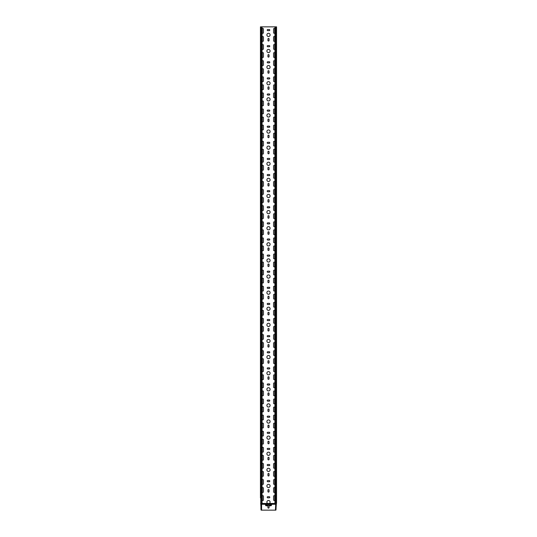 <?xml version="1.0" encoding="UTF-8"?>
<svg xmlns="http://www.w3.org/2000/svg" width="537" height="537" viewBox="0 0 537 537"><rect width="100%" height="100%" fill="white"/><g stroke="black" fill="none" stroke-linecap="round" stroke-linejoin="round"><path stroke-width="0.81" d="M275.904 510.137L276.387 503.303L274.937 503.303L274.937 26.85L276.548 26.85L276.548 503.303L276.387 26.85M275.857 510.15L275.421 510.15L275.743 503.303M275.582 503.545L276.065 503.545L275.421 503.787M260.774 503.787L261.096 510.137M260.774 503.303L261.579 503.787L261.579 510.15L261.143 510.15M260.452 61.003L260.452 26.85L274.937 26.85M260.613 503.545L262.063 503.303L262.063 26.85M260.774 503.545L260.613 26.85M260.452 497.987L260.452 26.85M276.226 503.787L276.548 503.303M261.579 503.787L261.257 503.303M267.654 503.464A1.611 1.611 0 0 1 268.5 500.484A1.611 1.611 0 0 1 269.346 503.464L261.324 503.464M269.225 45.618A0.564 0.564 0 0 1 269.789 46.182A0.564 0.564 0 0 1 269.225 46.746L267.775 46.746A0.564 0.564 0 0 1 267.211 46.182A0.564 0.564 0 0 1 267.775 45.618L269.225 45.618M269.225 77.838A0.564 0.564 0 0 1 269.789 78.402A0.564 0.564 0 0 1 269.225 78.966L267.775 78.966A0.564 0.564 0 0 1 267.211 78.402A0.564 0.564 0 0 1 267.775 77.838L269.225 77.838M269.225 110.058A0.564 0.564 0 0 1 269.789 110.622A0.564 0.564 0 0 1 269.225 111.186L267.775 111.186A0.564 0.564 0 0 1 267.211 110.622A0.564 0.564 0 0 1 267.775 110.058L269.225 110.058M269.225 142.278A0.564 0.564 0 0 1 269.789 142.842A0.564 0.564 0 0 1 269.225 143.406L267.775 143.406A0.564 0.564 0 0 1 267.211 142.842A0.564 0.564 0 0 1 267.775 142.278L269.225 142.278M269.225 174.498A0.564 0.564 0 0 1 269.789 175.062A0.564 0.564 0 0 1 269.225 175.626L267.775 175.626A0.564 0.564 0 0 1 267.211 175.062A0.564 0.564 0 0 1 267.775 174.498L269.225 174.498M269.225 206.718A0.564 0.564 0 0 1 269.789 207.282A0.564 0.564 0 0 1 269.225 207.846L267.775 207.846A0.564 0.564 0 0 1 267.211 207.282A0.564 0.564 0 0 1 267.775 206.718L269.225 206.718M269.225 238.938A0.564 0.564 0 0 1 269.789 239.502A0.564 0.564 0 0 1 269.225 240.066L267.775 240.066A0.564 0.564 0 0 1 267.211 239.502A0.564 0.564 0 0 1 267.775 238.938L269.225 238.938M269.225 271.158A0.564 0.564 0 0 1 269.789 271.722A0.564 0.564 0 0 1 269.225 272.286L267.775 272.286A0.564 0.564 0 0 1 267.211 271.722A0.564 0.564 0 0 1 267.775 271.158L269.225 271.158M269.225 303.378A0.564 0.564 0 0 1 269.789 303.942A0.564 0.564 0 0 1 269.225 304.506L267.775 304.506A0.564 0.564 0 0 1 267.211 303.942A0.564 0.564 0 0 1 267.775 303.378L269.225 303.378M269.225 335.598A0.564 0.564 0 0 1 269.789 336.162A0.564 0.564 0 0 1 269.225 336.726L267.775 336.726A0.564 0.564 0 0 1 267.211 336.162A0.564 0.564 0 0 1 267.775 335.598L269.225 335.598M269.225 367.818A0.564 0.564 0 0 1 269.789 368.382A0.564 0.564 0 0 1 269.225 368.946L267.775 368.946A0.564 0.564 0 0 1 267.211 368.382A0.564 0.564 0 0 1 267.775 367.818L269.225 367.818M269.225 400.038A0.564 0.564 0 0 1 269.789 400.602A0.564 0.564 0 0 1 269.225 401.166L267.775 401.166A0.564 0.564 0 0 1 267.211 400.602A0.564 0.564 0 0 1 267.775 400.038L269.225 400.038M269.225 432.258A0.564 0.564 0 0 1 269.789 432.822A0.564 0.564 0 0 1 269.225 433.386L267.775 433.386A0.564 0.564 0 0 1 267.211 432.822A0.564 0.564 0 0 1 267.775 432.258L269.225 432.258M269.225 464.478A0.564 0.564 0 0 1 269.789 465.042A0.564 0.564 0 0 1 269.225 465.606L267.775 465.606A0.564 0.564 0 0 1 267.211 465.042A0.564 0.564 0 0 1 267.775 464.478L269.225 464.478M269.225 496.698A0.564 0.564 0 0 1 269.789 497.262A0.564 0.564 0 0 1 269.225 497.826L267.775 497.826A0.564 0.564 0 0 1 267.211 497.262A0.564 0.564 0 0 1 267.775 496.698L269.225 496.698M269.225 480.588A0.564 0.564 0 0 1 269.789 481.152A0.564 0.564 0 0 1 269.225 481.716L267.775 481.716A0.564 0.564 0 0 1 267.211 481.152A0.564 0.564 0 0 1 267.775 480.588L269.225 480.588M269.225 448.368A0.564 0.564 0 0 1 269.789 448.932A0.564 0.564 0 0 1 269.225 449.496L267.775 449.496A0.564 0.564 0 0 1 267.211 448.932A0.564 0.564 0 0 1 267.775 448.368L269.225 448.368M269.225 416.148A0.564 0.564 0 0 1 269.789 416.712A0.564 0.564 0 0 1 269.225 417.276L267.775 417.276A0.564 0.564 0 0 1 267.211 416.712A0.564 0.564 0 0 1 267.775 416.148L269.225 416.148M269.225 383.928A0.564 0.564 0 0 1 269.789 384.492A0.564 0.564 0 0 1 269.225 385.056L267.775 385.056A0.564 0.564 0 0 1 267.211 384.492A0.564 0.564 0 0 1 267.775 383.928L269.225 383.928M269.225 351.708A0.564 0.564 0 0 1 269.789 352.272A0.564 0.564 0 0 1 269.225 352.836L267.775 352.836A0.564 0.564 0 0 1 267.211 352.272A0.564 0.564 0 0 1 267.775 351.708L269.225 351.708M269.225 319.488A0.564 0.564 0 0 1 269.789 320.052A0.564 0.564 0 0 1 269.225 320.616L267.775 320.616A0.564 0.564 0 0 1 267.211 320.052A0.564 0.564 0 0 1 267.775 319.488L269.225 319.488M269.225 287.268A0.564 0.564 0 0 1 269.789 287.832A0.564 0.564 0 0 1 269.225 288.396L267.775 288.396A0.564 0.564 0 0 1 267.211 287.832A0.564 0.564 0 0 1 267.775 287.268L269.225 287.268M269.225 255.048A0.564 0.564 0 0 1 269.789 255.612A0.564 0.564 0 0 1 269.225 256.176L267.775 256.176A0.564 0.564 0 0 1 267.211 255.612A0.564 0.564 0 0 1 267.775 255.048L269.225 255.048M269.225 222.828A0.564 0.564 0 0 1 269.789 223.392A0.564 0.564 0 0 1 269.225 223.956L267.775 223.956A0.564 0.564 0 0 1 267.211 223.392A0.564 0.564 0 0 1 267.775 222.828L269.225 222.828M269.225 190.608A0.564 0.564 0 0 1 269.789 191.172A0.564 0.564 0 0 1 269.225 191.736L267.775 191.736A0.564 0.564 0 0 1 267.211 191.172A0.564 0.564 0 0 1 267.775 190.608L269.225 190.608M269.225 158.388A0.564 0.564 0 0 1 269.789 158.952A0.564 0.564 0 0 1 269.225 159.516L267.775 159.516A0.564 0.564 0 0 1 267.211 158.952A0.564 0.564 0 0 1 267.775 158.388L269.225 158.388M269.225 126.168A0.564 0.564 0 0 1 269.789 126.732A0.564 0.564 0 0 1 269.225 127.296L267.775 127.296A0.564 0.564 0 0 1 267.211 126.732A0.564 0.564 0 0 1 267.775 126.168L269.225 126.168M269.225 93.948A0.564 0.564 0 0 1 269.789 94.512A0.564 0.564 0 0 1 269.225 95.076L267.775 95.076A0.564 0.564 0 0 1 267.211 94.512A0.564 0.564 0 0 1 267.775 93.948L269.225 93.948M269.225 61.728A0.564 0.564 0 0 1 269.789 62.292A0.564 0.564 0 0 1 269.225 62.856L267.775 62.856A0.564 0.564 0 0 1 267.211 62.292A0.564 0.564 0 0 1 267.775 61.728L269.225 61.728M269.225 29.508A0.564 0.564 0 0 1 269.789 30.072A0.564 0.564 0 0 1 269.225 30.636L267.775 30.636A0.564 0.564 0 0 1 267.211 30.072A0.564 0.564 0 0 1 267.775 29.508L269.225 29.508M267.936 55.123A0.564 0.564 0 0 1 268.5 54.559A0.564 0.564 0 0 1 269.064 55.123L269.064 56.573A0.564 0.564 0 0 1 268.5 57.137A0.564 0.564 0 0 1 267.936 56.573L267.936 55.123M267.936 87.343A0.564 0.564 0 0 1 268.5 86.779A0.564 0.564 0 0 1 269.064 87.343L269.064 88.793A0.564 0.564 0 0 1 268.5 89.357A0.564 0.564 0 0 1 267.936 88.793L267.936 87.343M267.936 119.563A0.564 0.564 0 0 1 268.5 118.999A0.564 0.564 0 0 1 269.064 119.563L269.064 121.013A0.564 0.564 0 0 1 268.5 121.577A0.564 0.564 0 0 1 267.936 121.013L267.936 119.563M267.936 151.783A0.564 0.564 0 0 1 268.5 151.219A0.564 0.564 0 0 1 269.064 151.783L269.064 153.233A0.564 0.564 0 0 1 268.5 153.797A0.564 0.564 0 0 1 267.936 153.233L267.936 151.783M267.936 184.003A0.564 0.564 0 0 1 268.5 183.439A0.564 0.564 0 0 1 269.064 184.003L269.064 185.453A0.564 0.564 0 0 1 268.5 186.017A0.564 0.564 0 0 1 267.936 185.453L267.936 184.003M267.936 216.223A0.564 0.564 0 0 1 268.5 215.659A0.564 0.564 0 0 1 269.064 216.223L269.064 217.673A0.564 0.564 0 0 1 268.5 218.237A0.564 0.564 0 0 1 267.936 217.673L267.936 216.223M267.936 248.443A0.564 0.564 0 0 1 268.5 247.879A0.564 0.564 0 0 1 269.064 248.443L269.064 249.893A0.564 0.564 0 0 1 268.5 250.457A0.564 0.564 0 0 1 267.936 249.893L267.936 248.443M267.936 280.663A0.564 0.564 0 0 1 268.5 280.099A0.564 0.564 0 0 1 269.064 280.663L269.064 282.113A0.564 0.564 0 0 1 268.5 282.677A0.564 0.564 0 0 1 267.936 282.113L267.936 280.663M267.936 312.883A0.564 0.564 0 0 1 268.5 312.319A0.564 0.564 0 0 1 269.064 312.883L269.064 314.333A0.564 0.564 0 0 1 268.5 314.897A0.564 0.564 0 0 1 267.936 314.333L267.936 312.883M267.936 345.103A0.564 0.564 0 0 1 268.5 344.539A0.564 0.564 0 0 1 269.064 345.103L269.064 346.553A0.564 0.564 0 0 1 268.5 347.117A0.564 0.564 0 0 1 267.936 346.553L267.936 345.103M267.936 377.323A0.564 0.564 0 0 1 268.5 376.759A0.564 0.564 0 0 1 269.064 377.323L269.064 378.773A0.564 0.564 0 0 1 268.5 379.337A0.564 0.564 0 0 1 267.936 378.773L267.936 377.323M267.936 409.543A0.564 0.564 0 0 1 268.5 408.979A0.564 0.564 0 0 1 269.064 409.543L269.064 410.993A0.564 0.564 0 0 1 268.5 411.557A0.564 0.564 0 0 1 267.936 410.993L267.936 409.543M267.936 441.763A0.564 0.564 0 0 1 268.5 441.199A0.564 0.564 0 0 1 269.064 441.763L269.064 443.213A0.564 0.564 0 0 1 268.5 443.777A0.564 0.564 0 0 1 267.936 443.213L267.936 441.763M267.936 473.983A0.564 0.564 0 0 1 268.5 473.419A0.564 0.564 0 0 1 269.064 473.983L269.064 475.433A0.564 0.564 0 0 1 268.5 475.997A0.564 0.564 0 0 1 267.936 475.433L267.936 473.983M267.936 490.093A0.564 0.564 0 0 1 268.5 489.529A0.564 0.564 0 0 1 269.064 490.093L269.064 491.543A0.564 0.564 0 0 1 268.5 492.107A0.564 0.564 0 0 1 267.936 491.543L267.936 490.093M267.936 457.873A0.564 0.564 0 0 1 268.5 457.309A0.564 0.564 0 0 1 269.064 457.873L269.064 459.323A0.564 0.564 0 0 1 268.5 459.887A0.564 0.564 0 0 1 267.936 459.323L267.936 457.873M267.936 425.653A0.564 0.564 0 0 1 268.5 425.089A0.564 0.564 0 0 1 269.064 425.653L269.064 427.103A0.564 0.564 0 0 1 268.5 427.667A0.564 0.564 0 0 1 267.936 427.103L267.936 425.653M267.936 393.433A0.564 0.564 0 0 1 268.5 392.869A0.564 0.564 0 0 1 269.064 393.433L269.064 394.883A0.564 0.564 0 0 1 268.5 395.447A0.564 0.564 0 0 1 267.936 394.883L267.936 393.433M267.936 361.213A0.564 0.564 0 0 1 268.5 360.649A0.564 0.564 0 0 1 269.064 361.213L269.064 362.663A0.564 0.564 0 0 1 268.5 363.227A0.564 0.564 0 0 1 267.936 362.663L267.936 361.213M267.936 328.993A0.564 0.564 0 0 1 268.5 328.429A0.564 0.564 0 0 1 269.064 328.993L269.064 330.443A0.564 0.564 0 0 1 268.5 331.007A0.564 0.564 0 0 1 267.936 330.443L267.936 328.993M267.936 296.773A0.564 0.564 0 0 1 268.5 296.209A0.564 0.564 0 0 1 269.064 296.773L269.064 298.223A0.564 0.564 0 0 1 268.5 298.787A0.564 0.564 0 0 1 267.936 298.223L267.936 296.773M267.936 264.553A0.564 0.564 0 0 1 268.5 263.989A0.564 0.564 0 0 1 269.064 264.553L269.064 266.003A0.564 0.564 0 0 1 268.5 266.567A0.564 0.564 0 0 1 267.936 266.003L267.936 264.553M267.936 232.333A0.564 0.564 0 0 1 268.5 231.769A0.564 0.564 0 0 1 269.064 232.333L269.064 233.783A0.564 0.564 0 0 1 268.5 234.347A0.564 0.564 0 0 1 267.936 233.783L267.936 232.333M267.936 200.113A0.564 0.564 0 0 1 268.5 199.549A0.564 0.564 0 0 1 269.064 200.113L269.064 201.563A0.564 0.564 0 0 1 268.5 202.127A0.564 0.564 0 0 1 267.936 201.563L267.936 200.113M267.936 167.893A0.564 0.564 0 0 1 268.5 167.329A0.564 0.564 0 0 1 269.064 167.893L269.064 169.343A0.564 0.564 0 0 1 268.5 169.907A0.564 0.564 0 0 1 267.936 169.343L267.936 167.893M267.936 135.673A0.564 0.564 0 0 1 268.5 135.109A0.564 0.564 0 0 1 269.064 135.673L269.064 137.123A0.564 0.564 0 0 1 268.5 137.687A0.564 0.564 0 0 1 267.936 137.123L267.936 135.673M267.936 103.453A0.564 0.564 0 0 1 268.5 102.889A0.564 0.564 0 0 1 269.064 103.453L269.064 104.903A0.564 0.564 0 0 1 268.5 105.467A0.564 0.564 0 0 1 267.936 104.903L267.936 103.453M267.936 71.233A0.564 0.564 0 0 1 268.5 70.669A0.564 0.564 0 0 1 269.064 71.233L269.064 72.683A0.564 0.564 0 0 1 268.5 73.247A0.564 0.564 0 0 1 267.936 72.683L267.936 71.233M267.936 39.013A0.564 0.564 0 0 1 268.5 38.449A0.564 0.564 0 0 1 269.064 39.013L269.064 40.463A0.564 0.564 0 0 1 268.5 41.027A0.564 0.564 0 0 1 267.936 40.463L267.936 39.013M274.702 32.73A0.564 0.564 0 0 1 274.138 33.294A0.564 0.564 0 0 1 273.575 32.73L273.575 29.025A0.564 0.564 0 0 1 274.138 28.461A0.564 0.564 0 0 1 274.702 29.025L274.702 32.73M274.702 40.785A0.564 0.564 0 0 1 274.138 41.349A0.564 0.564 0 0 1 273.575 40.785L273.575 37.08A0.564 0.564 0 0 1 274.138 36.516A0.564 0.564 0 0 1 274.702 37.08L274.702 40.785M274.702 48.84A0.564 0.564 0 0 1 274.138 49.404A0.564 0.564 0 0 1 273.575 48.84L273.575 45.135A0.564 0.564 0 0 1 274.138 44.571A0.564 0.564 0 0 1 274.702 45.135L274.702 48.84M274.702 56.895A0.564 0.564 0 0 1 274.138 57.459A0.564 0.564 0 0 1 273.575 56.895L273.575 53.19A0.564 0.564 0 0 1 274.138 52.626A0.564 0.564 0 0 1 274.702 53.19L274.702 56.895M274.702 64.95A0.564 0.564 0 0 1 274.138 65.514A0.564 0.564 0 0 1 273.575 64.95L273.575 61.245A0.564 0.564 0 0 1 274.138 60.681A0.564 0.564 0 0 1 274.702 61.245L274.702 64.95M274.702 73.005A0.564 0.564 0 0 1 274.138 73.569A0.564 0.564 0 0 1 273.575 73.005L273.575 69.3A0.564 0.564 0 0 1 274.138 68.736A0.564 0.564 0 0 1 274.702 69.3L274.702 73.005M274.702 81.06A0.564 0.564 0 0 1 274.138 81.624A0.564 0.564 0 0 1 273.575 81.06L273.575 77.355A0.564 0.564 0 0 1 274.138 76.791A0.564 0.564 0 0 1 274.702 77.355L274.702 81.06M274.702 89.115A0.564 0.564 0 0 1 274.138 89.679A0.564 0.564 0 0 1 273.575 89.115L273.575 85.41A0.564 0.564 0 0 1 274.138 84.846A0.564 0.564 0 0 1 274.702 85.41L274.702 89.115M274.702 97.17A0.564 0.564 0 0 1 274.138 97.734A0.564 0.564 0 0 1 273.575 97.17L273.575 93.465A0.564 0.564 0 0 1 274.138 92.901A0.564 0.564 0 0 1 274.702 93.465L274.702 97.17M274.702 105.225A0.564 0.564 0 0 1 274.138 105.789A0.564 0.564 0 0 1 273.575 105.225L273.575 101.52A0.564 0.564 0 0 1 274.138 100.956A0.564 0.564 0 0 1 274.702 101.52L274.702 105.225M274.702 113.28A0.564 0.564 0 0 1 274.138 113.844A0.564 0.564 0 0 1 273.575 113.28L273.575 109.575A0.564 0.564 0 0 1 274.138 109.011A0.564 0.564 0 0 1 274.702 109.575L274.702 113.28M274.702 121.335A0.564 0.564 0 0 1 274.138 121.899A0.564 0.564 0 0 1 273.575 121.335L273.575 117.63A0.564 0.564 0 0 1 274.138 117.066A0.564 0.564 0 0 1 274.702 117.63L274.702 121.335M274.702 129.39A0.564 0.564 0 0 1 274.138 129.954A0.564 0.564 0 0 1 273.575 129.39L273.575 125.685A0.564 0.564 0 0 1 274.138 125.121A0.564 0.564 0 0 1 274.702 125.685L274.702 129.39M274.702 137.445A0.564 0.564 0 0 1 274.138 138.009A0.564 0.564 0 0 1 273.575 137.445L273.575 133.74A0.564 0.564 0 0 1 274.138 133.176A0.564 0.564 0 0 1 274.702 133.74L274.702 137.445M274.702 145.5A0.564 0.564 0 0 1 274.138 146.064A0.564 0.564 0 0 1 273.575 145.5L273.575 141.795A0.564 0.564 0 0 1 274.138 141.231A0.564 0.564 0 0 1 274.702 141.795L274.702 145.5M274.702 153.555A0.564 0.564 0 0 1 274.138 154.119A0.564 0.564 0 0 1 273.575 153.555L273.575 149.85A0.564 0.564 0 0 1 274.138 149.286A0.564 0.564 0 0 1 274.702 149.85L274.702 153.555M274.702 161.61A0.564 0.564 0 0 1 274.138 162.174A0.564 0.564 0 0 1 273.575 161.61L273.575 157.905A0.564 0.564 0 0 1 274.138 157.341A0.564 0.564 0 0 1 274.702 157.905L274.702 161.61M274.702 169.665A0.564 0.564 0 0 1 274.138 170.229A0.564 0.564 0 0 1 273.575 169.665L273.575 165.96A0.564 0.564 0 0 1 274.138 165.396A0.564 0.564 0 0 1 274.702 165.96L274.702 169.665M274.702 177.72A0.564 0.564 0 0 1 274.138 178.284A0.564 0.564 0 0 1 273.575 177.72L273.575 174.015A0.564 0.564 0 0 1 274.138 173.451A0.564 0.564 0 0 1 274.702 174.015L274.702 177.72M274.702 185.775A0.564 0.564 0 0 1 274.138 186.339A0.564 0.564 0 0 1 273.575 185.775L273.575 182.07A0.564 0.564 0 0 1 274.138 181.506A0.564 0.564 0 0 1 274.702 182.07L274.702 185.775M274.702 193.83A0.564 0.564 0 0 1 274.138 194.394A0.564 0.564 0 0 1 273.575 193.83L273.575 190.125A0.564 0.564 0 0 1 274.138 189.561A0.564 0.564 0 0 1 274.702 190.125L274.702 193.83M274.702 201.885A0.564 0.564 0 0 1 274.138 202.449A0.564 0.564 0 0 1 273.575 201.885L273.575 198.18A0.564 0.564 0 0 1 274.138 197.616A0.564 0.564 0 0 1 274.702 198.18L274.702 201.885M274.702 209.94A0.564 0.564 0 0 1 274.138 210.504A0.564 0.564 0 0 1 273.575 209.94L273.575 206.235A0.564 0.564 0 0 1 274.138 205.671A0.564 0.564 0 0 1 274.702 206.235L274.702 209.94M274.702 217.995A0.564 0.564 0 0 1 274.138 218.559A0.564 0.564 0 0 1 273.575 217.995L273.575 214.29A0.564 0.564 0 0 1 274.138 213.726A0.564 0.564 0 0 1 274.702 214.29L274.702 217.995M274.702 226.05A0.564 0.564 0 0 1 274.138 226.614A0.564 0.564 0 0 1 273.575 226.05L273.575 222.345A0.564 0.564 0 0 1 274.138 221.781A0.564 0.564 0 0 1 274.702 222.345L274.702 226.05M274.702 234.105A0.564 0.564 0 0 1 274.138 234.669A0.564 0.564 0 0 1 273.575 234.105L273.575 230.4A0.564 0.564 0 0 1 274.138 229.836A0.564 0.564 0 0 1 274.702 230.4L274.702 234.105M274.702 242.16A0.564 0.564 0 0 1 274.138 242.724A0.564 0.564 0 0 1 273.575 242.16L273.575 238.455A0.564 0.564 0 0 1 274.138 237.891A0.564 0.564 0 0 1 274.702 238.455L274.702 242.16M274.702 250.215A0.564 0.564 0 0 1 274.138 250.779A0.564 0.564 0 0 1 273.575 250.215L273.575 246.51A0.564 0.564 0 0 1 274.138 245.946A0.564 0.564 0 0 1 274.702 246.51L274.702 250.215M274.702 258.27A0.564 0.564 0 0 1 274.138 258.834A0.564 0.564 0 0 1 273.575 258.27L273.575 254.565A0.564 0.564 0 0 1 274.138 254.001A0.564 0.564 0 0 1 274.702 254.565L274.702 258.27M274.702 266.325A0.564 0.564 0 0 1 274.138 266.889A0.564 0.564 0 0 1 273.575 266.325L273.575 262.62A0.564 0.564 0 0 1 274.138 262.056A0.564 0.564 0 0 1 274.702 262.62L274.702 266.325M274.702 274.38A0.564 0.564 0 0 1 274.138 274.944A0.564 0.564 0 0 1 273.575 274.38L273.575 270.675A0.564 0.564 0 0 1 274.138 270.111A0.564 0.564 0 0 1 274.702 270.675L274.702 274.38M274.702 282.435A0.564 0.564 0 0 1 274.138 282.999A0.564 0.564 0 0 1 273.575 282.435L273.575 278.73A0.564 0.564 0 0 1 274.138 278.166A0.564 0.564 0 0 1 274.702 278.73L274.702 282.435M274.702 290.49A0.564 0.564 0 0 1 274.138 291.054A0.564 0.564 0 0 1 273.575 290.49L273.575 286.785A0.564 0.564 0 0 1 274.138 286.221A0.564 0.564 0 0 1 274.702 286.785L274.702 290.49M274.702 298.545A0.564 0.564 0 0 1 274.138 299.109A0.564 0.564 0 0 1 273.575 298.545L273.575 294.84A0.564 0.564 0 0 1 274.138 294.276A0.564 0.564 0 0 1 274.702 294.84L274.702 298.545M274.702 306.6A0.564 0.564 0 0 1 274.138 307.164A0.564 0.564 0 0 1 273.575 306.6L273.575 302.895A0.564 0.564 0 0 1 274.138 302.331A0.564 0.564 0 0 1 274.702 302.895L274.702 306.6M274.702 314.655A0.564 0.564 0 0 1 274.138 315.219A0.564 0.564 0 0 1 273.575 314.655L273.575 310.95A0.564 0.564 0 0 1 274.138 310.386A0.564 0.564 0 0 1 274.702 310.95L274.702 314.655M274.702 322.71A0.564 0.564 0 0 1 274.138 323.274A0.564 0.564 0 0 1 273.575 322.71L273.575 319.005A0.564 0.564 0 0 1 274.138 318.441A0.564 0.564 0 0 1 274.702 319.005L274.702 322.71M274.702 330.765A0.564 0.564 0 0 1 274.138 331.329A0.564 0.564 0 0 1 273.575 330.765L273.575 327.06A0.564 0.564 0 0 1 274.138 326.496A0.564 0.564 0 0 1 274.702 327.06L274.702 330.765M274.702 338.82A0.564 0.564 0 0 1 274.138 339.384A0.564 0.564 0 0 1 273.575 338.82L273.575 335.115A0.564 0.564 0 0 1 274.138 334.551A0.564 0.564 0 0 1 274.702 335.115L274.702 338.82M274.702 346.875A0.564 0.564 0 0 1 274.138 347.439A0.564 0.564 0 0 1 273.575 346.875L273.575 343.17A0.564 0.564 0 0 1 274.138 342.606A0.564 0.564 0 0 1 274.702 343.17L274.702 346.875M274.702 354.93A0.564 0.564 0 0 1 274.138 355.494A0.564 0.564 0 0 1 273.575 354.93L273.575 351.225A0.564 0.564 0 0 1 274.138 350.661A0.564 0.564 0 0 1 274.702 351.225L274.702 354.93M274.702 362.985A0.564 0.564 0 0 1 274.138 363.549A0.564 0.564 0 0 1 273.575 362.985L273.575 359.28A0.564 0.564 0 0 1 274.138 358.716A0.564 0.564 0 0 1 274.702 359.28L274.702 362.985M274.702 371.04A0.564 0.564 0 0 1 274.138 371.604A0.564 0.564 0 0 1 273.575 371.04L273.575 367.335A0.564 0.564 0 0 1 274.138 366.771A0.564 0.564 0 0 1 274.702 367.335L274.702 371.04M274.702 379.095A0.564 0.564 0 0 1 274.138 379.659A0.564 0.564 0 0 1 273.575 379.095L273.575 375.39A0.564 0.564 0 0 1 274.138 374.826A0.564 0.564 0 0 1 274.702 375.39L274.702 379.095M274.702 387.15A0.564 0.564 0 0 1 274.138 387.714A0.564 0.564 0 0 1 273.575 387.15L273.575 383.445A0.564 0.564 0 0 1 274.138 382.881A0.564 0.564 0 0 1 274.702 383.445L274.702 387.15M274.702 395.205A0.564 0.564 0 0 1 274.138 395.769A0.564 0.564 0 0 1 273.575 395.205L273.575 391.5A0.564 0.564 0 0 1 274.138 390.936A0.564 0.564 0 0 1 274.702 391.5L274.702 395.205M274.702 403.26A0.564 0.564 0 0 1 274.138 403.824A0.564 0.564 0 0 1 273.575 403.26L273.575 399.555A0.564 0.564 0 0 1 274.138 398.991A0.564 0.564 0 0 1 274.702 399.555L274.702 403.26M274.702 411.315A0.564 0.564 0 0 1 274.138 411.879A0.564 0.564 0 0 1 273.575 411.315L273.575 407.61A0.564 0.564 0 0 1 274.138 407.046A0.564 0.564 0 0 1 274.702 407.61L274.702 411.315M274.702 419.37A0.564 0.564 0 0 1 274.138 419.934A0.564 0.564 0 0 1 273.575 419.37L273.575 415.665A0.564 0.564 0 0 1 274.138 415.101A0.564 0.564 0 0 1 274.702 415.665L274.702 419.37M274.702 427.425A0.564 0.564 0 0 1 274.138 427.989A0.564 0.564 0 0 1 273.575 427.425L273.575 423.72A0.564 0.564 0 0 1 274.138 423.156A0.564 0.564 0 0 1 274.702 423.72L274.702 427.425M274.702 435.48A0.564 0.564 0 0 1 274.138 436.044A0.564 0.564 0 0 1 273.575 435.48L273.575 431.775A0.564 0.564 0 0 1 274.138 431.211A0.564 0.564 0 0 1 274.702 431.775L274.702 435.48M274.702 443.535A0.564 0.564 0 0 1 274.138 444.099A0.564 0.564 0 0 1 273.575 443.535L273.575 439.83A0.564 0.564 0 0 1 274.138 439.266A0.564 0.564 0 0 1 274.702 439.83L274.702 443.535M274.702 451.59A0.564 0.564 0 0 1 274.138 452.154A0.564 0.564 0 0 1 273.575 451.59L273.575 447.885A0.564 0.564 0 0 1 274.138 447.321A0.564 0.564 0 0 1 274.702 447.885L274.702 451.59M274.702 459.645A0.564 0.564 0 0 1 274.138 460.209A0.564 0.564 0 0 1 273.575 459.645L273.575 455.94A0.564 0.564 0 0 1 274.138 455.376A0.564 0.564 0 0 1 274.702 455.94L274.702 459.645M274.702 467.7A0.564 0.564 0 0 1 274.138 468.264A0.564 0.564 0 0 1 273.575 467.7L273.575 463.995A0.564 0.564 0 0 1 274.138 463.431A0.564 0.564 0 0 1 274.702 463.995L274.702 467.7M274.702 475.755A0.564 0.564 0 0 1 274.138 476.319A0.564 0.564 0 0 1 273.575 475.755L273.575 472.05A0.564 0.564 0 0 1 274.138 471.486A0.564 0.564 0 0 1 274.702 472.05L274.702 475.755M274.702 483.81A0.564 0.564 0 0 1 274.138 484.374A0.564 0.564 0 0 1 273.575 483.81L273.575 480.105A0.564 0.564 0 0 1 274.138 479.541A0.564 0.564 0 0 1 274.702 480.105L274.702 483.81M274.702 491.865A0.564 0.564 0 0 1 274.138 492.429A0.564 0.564 0 0 1 273.575 491.865L273.575 488.16A0.564 0.564 0 0 1 274.138 487.596A0.564 0.564 0 0 1 274.702 488.16L274.702 491.865M274.702 499.92A0.564 0.564 0 0 1 274.138 500.484A0.564 0.564 0 0 1 273.575 499.92L273.575 496.215A0.564 0.564 0 0 1 274.138 495.651A0.564 0.564 0 0 1 274.702 496.215L274.702 499.92M262.298 496.215A0.564 0.564 0 0 1 262.862 495.651A0.564 0.564 0 0 1 263.425 496.215L263.425 499.92A0.564 0.564 0 0 1 262.862 500.484A0.564 0.564 0 0 1 262.298 499.92L262.298 496.215M262.298 488.16A0.564 0.564 0 0 1 262.862 487.596A0.564 0.564 0 0 1 263.425 488.16L263.425 491.865A0.564 0.564 0 0 1 262.862 492.429A0.564 0.564 0 0 1 262.298 491.865L262.298 488.16M262.298 480.105A0.564 0.564 0 0 1 262.862 479.541A0.564 0.564 0 0 1 263.425 480.105L263.425 483.81A0.564 0.564 0 0 1 262.862 484.374A0.564 0.564 0 0 1 262.298 483.81L262.298 480.105M262.298 472.05A0.564 0.564 0 0 1 262.862 471.486A0.564 0.564 0 0 1 263.425 472.05L263.425 475.755A0.564 0.564 0 0 1 262.862 476.319A0.564 0.564 0 0 1 262.298 475.755L262.298 472.05M262.298 463.995A0.564 0.564 0 0 1 262.862 463.431A0.564 0.564 0 0 1 263.425 463.995L263.425 467.7A0.564 0.564 0 0 1 262.862 468.264A0.564 0.564 0 0 1 262.298 467.7L262.298 463.995M262.298 455.94A0.564 0.564 0 0 1 262.862 455.376A0.564 0.564 0 0 1 263.425 455.94L263.425 459.645A0.564 0.564 0 0 1 262.862 460.209A0.564 0.564 0 0 1 262.298 459.645L262.298 455.94M262.298 447.885A0.564 0.564 0 0 1 262.862 447.321A0.564 0.564 0 0 1 263.425 447.885L263.425 451.59A0.564 0.564 0 0 1 262.862 452.154A0.564 0.564 0 0 1 262.298 451.59L262.298 447.885M262.298 439.83A0.564 0.564 0 0 1 262.862 439.266A0.564 0.564 0 0 1 263.425 439.83L263.425 443.535A0.564 0.564 0 0 1 262.862 444.099A0.564 0.564 0 0 1 262.298 443.535L262.298 439.83M262.298 431.775A0.564 0.564 0 0 1 262.862 431.211A0.564 0.564 0 0 1 263.425 431.775L263.425 435.48A0.564 0.564 0 0 1 262.862 436.044A0.564 0.564 0 0 1 262.298 435.48L262.298 431.775M262.298 423.72A0.564 0.564 0 0 1 262.862 423.156A0.564 0.564 0 0 1 263.425 423.72L263.425 427.425A0.564 0.564 0 0 1 262.862 427.989A0.564 0.564 0 0 1 262.298 427.425L262.298 423.72M262.298 415.665A0.564 0.564 0 0 1 262.862 415.101A0.564 0.564 0 0 1 263.425 415.665L263.425 419.37A0.564 0.564 0 0 1 262.862 419.934A0.564 0.564 0 0 1 262.298 419.37L262.298 415.665M262.298 407.61A0.564 0.564 0 0 1 262.862 407.046A0.564 0.564 0 0 1 263.425 407.61L263.425 411.315A0.564 0.564 0 0 1 262.862 411.879A0.564 0.564 0 0 1 262.298 411.315L262.298 407.61M262.298 399.555A0.564 0.564 0 0 1 262.862 398.991A0.564 0.564 0 0 1 263.425 399.555L263.425 403.26A0.564 0.564 0 0 1 262.862 403.824A0.564 0.564 0 0 1 262.298 403.26L262.298 399.555M262.298 391.5A0.564 0.564 0 0 1 262.862 390.936A0.564 0.564 0 0 1 263.425 391.5L263.425 395.205A0.564 0.564 0 0 1 262.862 395.769A0.564 0.564 0 0 1 262.298 395.205L262.298 391.5M262.298 383.445A0.564 0.564 0 0 1 262.862 382.881A0.564 0.564 0 0 1 263.425 383.445L263.425 387.15A0.564 0.564 0 0 1 262.862 387.714A0.564 0.564 0 0 1 262.298 387.15L262.298 383.445M262.298 375.39A0.564 0.564 0 0 1 262.862 374.826A0.564 0.564 0 0 1 263.425 375.39L263.425 379.095A0.564 0.564 0 0 1 262.862 379.659A0.564 0.564 0 0 1 262.298 379.095L262.298 375.39M262.298 367.335A0.564 0.564 0 0 1 262.862 366.771A0.564 0.564 0 0 1 263.425 367.335L263.425 371.04A0.564 0.564 0 0 1 262.862 371.604A0.564 0.564 0 0 1 262.298 371.04L262.298 367.335M262.298 359.28A0.564 0.564 0 0 1 262.862 358.716A0.564 0.564 0 0 1 263.425 359.28L263.425 362.985A0.564 0.564 0 0 1 262.862 363.549A0.564 0.564 0 0 1 262.298 362.985L262.298 359.28M262.298 351.225A0.564 0.564 0 0 1 262.862 350.661A0.564 0.564 0 0 1 263.425 351.225L263.425 354.93A0.564 0.564 0 0 1 262.862 355.494A0.564 0.564 0 0 1 262.298 354.93L262.298 351.225M262.298 343.17A0.564 0.564 0 0 1 262.862 342.606A0.564 0.564 0 0 1 263.425 343.17L263.425 346.875A0.564 0.564 0 0 1 262.862 347.439A0.564 0.564 0 0 1 262.298 346.875L262.298 343.17M262.298 335.115A0.564 0.564 0 0 1 262.862 334.551A0.564 0.564 0 0 1 263.425 335.115L263.425 338.82A0.564 0.564 0 0 1 262.862 339.384A0.564 0.564 0 0 1 262.298 338.82L262.298 335.115M262.298 327.06A0.564 0.564 0 0 1 262.862 326.496A0.564 0.564 0 0 1 263.425 327.06L263.425 330.765A0.564 0.564 0 0 1 262.862 331.329A0.564 0.564 0 0 1 262.298 330.765L262.298 327.06M262.298 319.005A0.564 0.564 0 0 1 262.862 318.441A0.564 0.564 0 0 1 263.425 319.005L263.425 322.71A0.564 0.564 0 0 1 262.862 323.274A0.564 0.564 0 0 1 262.298 322.71L262.298 319.005M262.298 310.95A0.564 0.564 0 0 1 262.862 310.386A0.564 0.564 0 0 1 263.425 310.95L263.425 314.655A0.564 0.564 0 0 1 262.862 315.219A0.564 0.564 0 0 1 262.298 314.655L262.298 310.95M262.298 302.895A0.564 0.564 0 0 1 262.862 302.331A0.564 0.564 0 0 1 263.425 302.895L263.425 306.6A0.564 0.564 0 0 1 262.862 307.164A0.564 0.564 0 0 1 262.298 306.6L262.298 302.895M262.298 294.84A0.564 0.564 0 0 1 262.862 294.276A0.564 0.564 0 0 1 263.425 294.84L263.425 298.545A0.564 0.564 0 0 1 262.862 299.109A0.564 0.564 0 0 1 262.298 298.545L262.298 294.84M262.298 286.785A0.564 0.564 0 0 1 262.862 286.221A0.564 0.564 0 0 1 263.425 286.785L263.425 290.49A0.564 0.564 0 0 1 262.862 291.054A0.564 0.564 0 0 1 262.298 290.49L262.298 286.785M262.298 278.73A0.564 0.564 0 0 1 262.862 278.166A0.564 0.564 0 0 1 263.425 278.73L263.425 282.435A0.564 0.564 0 0 1 262.862 282.999A0.564 0.564 0 0 1 262.298 282.435L262.298 278.73M262.298 270.675A0.564 0.564 0 0 1 262.862 270.111A0.564 0.564 0 0 1 263.425 270.675L263.425 274.38A0.564 0.564 0 0 1 262.862 274.944A0.564 0.564 0 0 1 262.298 274.38L262.298 270.675M262.298 262.62A0.564 0.564 0 0 1 262.862 262.056A0.564 0.564 0 0 1 263.425 262.62L263.425 266.325A0.564 0.564 0 0 1 262.862 266.889A0.564 0.564 0 0 1 262.298 266.325L262.298 262.62M262.298 254.565A0.564 0.564 0 0 1 262.862 254.001A0.564 0.564 0 0 1 263.425 254.565L263.425 258.27A0.564 0.564 0 0 1 262.862 258.834A0.564 0.564 0 0 1 262.298 258.27L262.298 254.565M262.298 246.51A0.564 0.564 0 0 1 262.862 245.946A0.564 0.564 0 0 1 263.425 246.51L263.425 250.215A0.564 0.564 0 0 1 262.862 250.779A0.564 0.564 0 0 1 262.298 250.215L262.298 246.51M262.298 238.455A0.564 0.564 0 0 1 262.862 237.891A0.564 0.564 0 0 1 263.425 238.455L263.425 242.16A0.564 0.564 0 0 1 262.862 242.724A0.564 0.564 0 0 1 262.298 242.16L262.298 238.455M262.298 230.4A0.564 0.564 0 0 1 262.862 229.836A0.564 0.564 0 0 1 263.425 230.4L263.425 234.105A0.564 0.564 0 0 1 262.862 234.669A0.564 0.564 0 0 1 262.298 234.105L262.298 230.4M262.298 222.345A0.564 0.564 0 0 1 262.862 221.781A0.564 0.564 0 0 1 263.425 222.345L263.425 226.05A0.564 0.564 0 0 1 262.862 226.614A0.564 0.564 0 0 1 262.298 226.05L262.298 222.345M262.298 214.29A0.564 0.564 0 0 1 262.862 213.726A0.564 0.564 0 0 1 263.425 214.29L263.425 217.995A0.564 0.564 0 0 1 262.862 218.559A0.564 0.564 0 0 1 262.298 217.995L262.298 214.29M262.298 206.235A0.564 0.564 0 0 1 262.862 205.671A0.564 0.564 0 0 1 263.425 206.235L263.425 209.94A0.564 0.564 0 0 1 262.862 210.504A0.564 0.564 0 0 1 262.298 209.94L262.298 206.235M262.298 198.18A0.564 0.564 0 0 1 262.862 197.616A0.564 0.564 0 0 1 263.425 198.18L263.425 201.885A0.564 0.564 0 0 1 262.862 202.449A0.564 0.564 0 0 1 262.298 201.885L262.298 198.18M262.298 190.125A0.564 0.564 0 0 1 262.862 189.561A0.564 0.564 0 0 1 263.425 190.125L263.425 193.83A0.564 0.564 0 0 1 262.862 194.394A0.564 0.564 0 0 1 262.298 193.83L262.298 190.125M262.298 182.07A0.564 0.564 0 0 1 262.862 181.506A0.564 0.564 0 0 1 263.425 182.07L263.425 185.775A0.564 0.564 0 0 1 262.862 186.339A0.564 0.564 0 0 1 262.298 185.775L262.298 182.07M262.298 174.015A0.564 0.564 0 0 1 262.862 173.451A0.564 0.564 0 0 1 263.425 174.015L263.425 177.72A0.564 0.564 0 0 1 262.862 178.284A0.564 0.564 0 0 1 262.298 177.72L262.298 174.015M262.298 165.96A0.564 0.564 0 0 1 262.862 165.396A0.564 0.564 0 0 1 263.425 165.96L263.425 169.665A0.564 0.564 0 0 1 262.862 170.229A0.564 0.564 0 0 1 262.298 169.665L262.298 165.96M262.298 157.905A0.564 0.564 0 0 1 262.862 157.341A0.564 0.564 0 0 1 263.425 157.905L263.425 161.61A0.564 0.564 0 0 1 262.862 162.174A0.564 0.564 0 0 1 262.298 161.61L262.298 157.905M262.298 149.85A0.564 0.564 0 0 1 262.862 149.286A0.564 0.564 0 0 1 263.425 149.85L263.425 153.555A0.564 0.564 0 0 1 262.862 154.119A0.564 0.564 0 0 1 262.298 153.555L262.298 149.85M262.298 141.795A0.564 0.564 0 0 1 262.862 141.231A0.564 0.564 0 0 1 263.425 141.795L263.425 145.5A0.564 0.564 0 0 1 262.862 146.064A0.564 0.564 0 0 1 262.298 145.5L262.298 141.795M262.298 133.74A0.564 0.564 0 0 1 262.862 133.176A0.564 0.564 0 0 1 263.425 133.74L263.425 137.445A0.564 0.564 0 0 1 262.862 138.009A0.564 0.564 0 0 1 262.298 137.445L262.298 133.74M262.298 125.685A0.564 0.564 0 0 1 262.862 125.121A0.564 0.564 0 0 1 263.425 125.685L263.425 129.39A0.564 0.564 0 0 1 262.862 129.954A0.564 0.564 0 0 1 262.298 129.39L262.298 125.685M262.298 117.63A0.564 0.564 0 0 1 262.862 117.066A0.564 0.564 0 0 1 263.425 117.63L263.425 121.335A0.564 0.564 0 0 1 262.862 121.899A0.564 0.564 0 0 1 262.298 121.335L262.298 117.63M262.298 109.575A0.564 0.564 0 0 1 262.862 109.011A0.564 0.564 0 0 1 263.425 109.575L263.425 113.28A0.564 0.564 0 0 1 262.862 113.844A0.564 0.564 0 0 1 262.298 113.28L262.298 109.575M262.298 101.52A0.564 0.564 0 0 1 262.862 100.956A0.564 0.564 0 0 1 263.425 101.52L263.425 105.225A0.564 0.564 0 0 1 262.862 105.789A0.564 0.564 0 0 1 262.298 105.225L262.298 101.52M262.298 93.465A0.564 0.564 0 0 1 262.862 92.901A0.564 0.564 0 0 1 263.425 93.465L263.425 97.17A0.564 0.564 0 0 1 262.862 97.734A0.564 0.564 0 0 1 262.298 97.17L262.298 93.465M262.298 85.41A0.564 0.564 0 0 1 262.862 84.846A0.564 0.564 0 0 1 263.425 85.41L263.425 89.115A0.564 0.564 0 0 1 262.862 89.679A0.564 0.564 0 0 1 262.298 89.115L262.298 85.41M262.298 77.355A0.564 0.564 0 0 1 262.862 76.791A0.564 0.564 0 0 1 263.425 77.355L263.425 81.06A0.564 0.564 0 0 1 262.862 81.624A0.564 0.564 0 0 1 262.298 81.06L262.298 77.355M262.298 69.3A0.564 0.564 0 0 1 262.862 68.736A0.564 0.564 0 0 1 263.425 69.3L263.425 73.005A0.564 0.564 0 0 1 262.862 73.569A0.564 0.564 0 0 1 262.298 73.005L262.298 69.3M262.298 61.245A0.564 0.564 0 0 1 262.862 60.681A0.564 0.564 0 0 1 263.425 61.245L263.425 64.95A0.564 0.564 0 0 1 262.862 65.514A0.564 0.564 0 0 1 262.298 64.95L262.298 61.245M262.298 53.19A0.564 0.564 0 0 1 262.862 52.626A0.564 0.564 0 0 1 263.425 53.19L263.425 56.895A0.564 0.564 0 0 1 262.862 57.459A0.564 0.564 0 0 1 262.298 56.895L262.298 53.19M262.298 45.135A0.564 0.564 0 0 1 262.862 44.571A0.564 0.564 0 0 1 263.425 45.135L263.425 48.84A0.564 0.564 0 0 1 262.862 49.404A0.564 0.564 0 0 1 262.298 48.84L262.298 45.135M262.298 37.08A0.564 0.564 0 0 1 262.862 36.516A0.564 0.564 0 0 1 263.425 37.08L263.425 40.785A0.564 0.564 0 0 1 262.862 41.349A0.564 0.564 0 0 1 262.298 40.785L262.298 37.08M262.298 29.025A0.564 0.564 0 0 1 262.862 28.461A0.564 0.564 0 0 1 263.425 29.025L263.425 32.73A0.564 0.564 0 0 1 262.862 33.294A0.564 0.564 0 0 1 262.298 32.73L262.298 29.025M270.111 51.015A1.611 1.611 0 0 1 267.695 52.411A1.611 1.611 0 0 1 267.695 49.619A1.611 1.611 0 0 1 270.111 51.015M270.111 83.235A1.611 1.611 0 0 1 267.695 84.631A1.611 1.611 0 0 1 267.695 81.839A1.611 1.611 0 0 1 270.111 83.235M270.111 115.455A1.611 1.611 0 0 1 267.695 116.851A1.611 1.611 0 0 1 267.695 114.059A1.611 1.611 0 0 1 270.111 115.455M270.111 147.675A1.611 1.611 0 0 1 267.695 149.071A1.611 1.611 0 0 1 267.695 146.279A1.611 1.611 0 0 1 270.111 147.675M270.111 179.895A1.611 1.611 0 0 1 267.695 181.291A1.611 1.611 0 0 1 267.695 178.499A1.611 1.611 0 0 1 270.111 179.895M270.111 212.115A1.611 1.611 0 0 1 267.695 213.511A1.611 1.611 0 0 1 267.695 210.719A1.611 1.611 0 0 1 270.111 212.115M270.111 244.335A1.611 1.611 0 0 1 267.695 245.731A1.611 1.611 0 0 1 267.695 242.939A1.611 1.611 0 0 1 270.111 244.335M270.111 276.555A1.611 1.611 0 0 1 267.695 277.951A1.611 1.611 0 0 1 267.695 275.159A1.611 1.611 0 0 1 270.111 276.555M270.111 308.775A1.611 1.611 0 0 1 267.695 310.171A1.611 1.611 0 0 1 267.695 307.379A1.611 1.611 0 0 1 270.111 308.775M270.111 340.995A1.611 1.611 0 0 1 267.695 342.391A1.611 1.611 0 0 1 267.695 339.599A1.611 1.611 0 0 1 270.111 340.995M270.111 373.215A1.611 1.611 0 0 1 267.695 374.611A1.611 1.611 0 0 1 267.695 371.819A1.611 1.611 0 0 1 270.111 373.215M270.111 405.435A1.611 1.611 0 0 1 267.695 406.831A1.611 1.611 0 0 1 267.695 404.039A1.611 1.611 0 0 1 270.111 405.435M270.111 437.655A1.611 1.611 0 0 1 267.695 439.051A1.611 1.611 0 0 1 267.695 436.259A1.611 1.611 0 0 1 270.111 437.655M270.111 469.875A1.611 1.611 0 0 1 267.695 471.271A1.611 1.611 0 0 1 267.695 468.479A1.611 1.611 0 0 1 270.111 469.875M270.111 485.985A1.611 1.611 0 0 1 267.695 487.381A1.611 1.611 0 0 1 267.695 484.589A1.611 1.611 0 0 1 270.111 485.985M270.111 453.765A1.611 1.611 0 0 1 267.695 455.161A1.611 1.611 0 0 1 267.695 452.369A1.611 1.611 0 0 1 270.111 453.765M270.111 421.545A1.611 1.611 0 0 1 267.695 422.941A1.611 1.611 0 0 1 267.695 420.149A1.611 1.611 0 0 1 270.111 421.545M270.111 389.325A1.611 1.611 0 0 1 267.695 390.721A1.611 1.611 0 0 1 267.695 387.929A1.611 1.611 0 0 1 270.111 389.325M270.111 357.105A1.611 1.611 0 0 1 267.695 358.501A1.611 1.611 0 0 1 267.695 355.709A1.611 1.611 0 0 1 270.111 357.105M270.111 324.885A1.611 1.611 0 0 1 267.695 326.281A1.611 1.611 0 0 1 267.695 323.489A1.611 1.611 0 0 1 270.111 324.885M270.111 292.665A1.611 1.611 0 0 1 267.695 294.061A1.611 1.611 0 0 1 267.695 291.269A1.611 1.611 0 0 1 270.111 292.665M270.111 260.445A1.611 1.611 0 0 1 267.695 261.841A1.611 1.611 0 0 1 267.695 259.049A1.611 1.611 0 0 1 270.111 260.445M270.111 228.225A1.611 1.611 0 0 1 267.695 229.621A1.611 1.611 0 0 1 267.695 226.829A1.611 1.611 0 0 1 270.111 228.225M270.111 196.005A1.611 1.611 0 0 1 267.695 197.401A1.611 1.611 0 0 1 267.695 194.609A1.611 1.611 0 0 1 270.111 196.005M270.111 163.785A1.611 1.611 0 0 1 267.695 165.181A1.611 1.611 0 0 1 267.695 162.389A1.611 1.611 0 0 1 270.111 163.785M270.111 131.565A1.611 1.611 0 0 1 267.695 132.961A1.611 1.611 0 0 1 267.695 130.169A1.611 1.611 0 0 1 270.111 131.565M270.111 99.345A1.611 1.611 0 0 1 267.695 100.741A1.611 1.611 0 0 1 267.695 97.949A1.611 1.611 0 0 1 270.111 99.345M270.111 67.125A1.611 1.611 0 0 1 267.695 68.521A1.611 1.611 0 0 1 267.695 65.729A1.611 1.611 0 0 1 270.111 67.125M270.111 34.905A1.611 1.611 0 0 1 267.695 36.301A1.611 1.611 0 0 1 267.695 33.509A1.611 1.611 0 0 1 270.111 34.905M260.452 63.581L260.452 215.659M260.452 217.673L260.452 495.973M269.198 503.545L270.917 503.545L270.594 505.236L266.406 505.236L266.084 503.545L267.802 503.545M270.917 503.545L271.561 503.625L271.561 504.834A0.967 0.967 0 0 1 270.594 505.8L269.064 505.8L269.064 507.572A0.564 0.564 0 0 1 268.5 508.136A0.564 0.564 0 0 1 267.936 507.572L267.936 505.8L266.406 505.8A0.967 0.967 0 0 1 265.439 504.834L265.439 503.625L266.084 503.545M275.421 510.083A0.805 0.805 0 0 1 275.105 510.15L261.895 510.15A0.805 0.805 0 0 1 261.579 510.083M269.346 503.464L275.676 503.464M260.935 503.787L260.935 509.344M261.096 503.787L261.096 509.344M275.904 503.787L275.904 509.344M276.065 503.787L276.065 509.344M276.072 503.303L275.75 510.15M260.935 503.545L261.25 510.15M261.741 503.303L261.741 26.85M260.935 503.303L260.935 26.85M276.065 503.303L276.065 26.85M275.259 503.303L275.259 26.85M260.928 503.303L261.418 503.545M270.917 503.948L266.084 503.948M261.579 503.867L265.439 503.867M270.917 504.35L266.084 504.35M271.561 503.867L275.421 503.867M275.421 504.27L271.561 504.27M265.439 504.27L261.579 504.27"/></g></svg>
